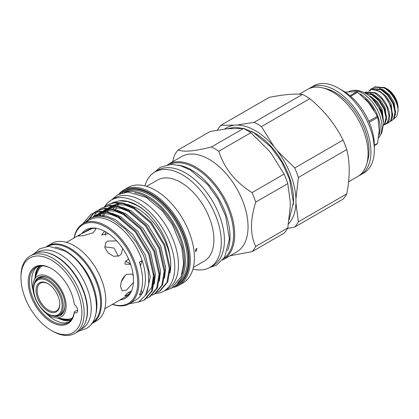 <?xml version="1.0" encoding="UTF-8"?>
<svg xmlns="http://www.w3.org/2000/svg" width="419" height="419" viewBox="0 0 419 419"><rect width="100%" height="100%" fill="white"/><g stroke="black" fill="none" stroke-linecap="round" stroke-linejoin="round"><path stroke-width="0.63" d="M370.228 91.117A1.812 1.43 -95.9 0 1 371.009 89.493A1.812 1.43 -95.9 0 1 371.475 89.341L378.766 91.195C390.67 97.501 396.442 119.467 387.392 123.359L385.962 123.998M44.702 252.29A44.241 25.543 60 0 1 56.256 256.407A44.241 25.543 60 0 1 85.324 322.656M36.772 252.694L37.836 252.081A44.241 25.543 60 0 1 59.954 254.27A44.241 25.543 60 0 1 88.854 293.258A44.241 25.543 60 0 1 82.072 328.706L81.014 329.318M34.379 283.721A21.919 12.654 60 0 1 49.489 278.541L49.489 278.541A21.919 12.654 60 0 1 64.987 305.383A21.919 12.654 60 0 1 52.946 315.879M49.777 278.708A21.112 12.193 -120 0 0 39.501 277.823A21.112 12.193 -120 0 0 38.145 278.834M49.489 277.226A23.527 13.586 60 0 1 65.846 302.398A23.527 13.586 60 0 1 55.423 317.806A23.527 13.586 60 0 1 49.489 315.643A23.527 13.586 60 0 1 33.944 280.61A23.527 13.586 60 0 1 49.489 277.226M72.492 317.827A30.027 17.336 60 0 1 65.029 319.116L55.423 317.806M33.944 280.61L37.616 271.638A30.027 17.336 60 0 1 42.466 265.814M59.058 315.057A21.112 12.193 -120 0 0 60.614 314.391A21.112 12.193 -120 0 0 64.982 305.053M365.248 93.18L371.91 94.856L378.844 100.633L383.987 108.966L386.025 117.571L384.485 124.108L383.369 125.381M383.364 125.485L385.061 123.778L386.601 117.236L384.558 108.631L379.415 100.303L372.481 94.521L364.876 92.981M364.499 92.782L365.085 92.4L374.916 93.118L381.85 98.9L386.994 107.227L389.036 115.833L387.496 122.369L385.49 124.27L384.192 124.82M385.49 124.27L385.889 124.045A18.902 10.915 60 0 0 388.785 120.714C392.331 113.376 384.925 97.496 375.492 92.782L365.661 92.07L365.085 92.4M372.737 99.261L380.976 110.7L383.024 119.928M383.322 122.39L381.552 110.37L376.608 102.278L369.904 96.501M372.968 88.011L374.115 87.189L383.945 87.906C391.137 91.62 397.825 102.21 398.045 110.166A18.902 10.915 60 0 0 389.235 91.028C394.248 96.119 397.16 101.602 397.966 107.489L398.024 108.144M389.235 91.028L384.522 87.571L374.691 86.853L374.115 87.189M368.751 91.122L371.103 88.922L380.939 89.64L387.868 95.422L393.012 103.75L395.054 112.355L393.514 118.896L391.514 120.798L390.209 121.348M391.514 120.798L394.09 118.561L395.63 112.025L393.588 103.42L388.444 95.092L381.51 89.31L371.679 88.592L371.103 88.922M388.905 122.296L391.079 120.3L392.629 114.549A18.902 10.915 60 0 1 388.732 122.4A18.902 10.915 60 0 1 388.659 122.442M393.713 119.069L396.919 116L398.05 110.616L398.05 107.673A15.283 8.825 60 0 0 387.245 88.954L383.898 87.252M33.688 289.141L33.688 288.481A20.913 12.072 60 0 1 38.019 278.907A20.913 12.072 60 0 1 48.473 279.944A20.913 12.072 60 0 1 62.138 298.375A20.913 12.072 60 0 1 58.932 315.13A20.913 12.072 60 0 1 48.473 314.093L47.907 313.768A20.107 11.612 -120 0 0 62.127 305.556A20.107 11.612 -120 0 0 47.907 280.929A20.107 11.612 -120 0 0 33.688 289.141A20.107 11.612 -120 0 0 47.907 313.768L48.473 314.093M48.195 283.81A15.985 9.228 -120 0 0 40.481 283.176A15.985 9.228 -120 0 0 38.029 295.987A15.985 9.228 -120 0 0 48.473 310.07A15.985 9.228 -120 0 0 56.471 310.867A15.985 9.228 -120 0 0 59.776 303.869M47.907 311.06A16.791 9.695 60 0 1 36.034 290.493A16.791 9.695 60 0 1 47.907 283.637L47.907 283.637A16.791 9.695 60 0 1 59.781 304.204A16.791 9.695 60 0 1 47.907 311.06M55.381 247.063A44.241 25.543 60 0 1 65.642 250.986A44.241 25.543 60 0 1 95.192 316.015M47.797 246.346A44.241 25.543 60 0 1 69.339 248.855A44.241 25.543 60 0 1 98.083 287.319A44.241 25.543 60 0 1 92.018 322.944M133.216 275.372L131.812 274.11L126.548 274.33C122.694 277.368 120.709 281.474 120.599 286.659L122.165 290.828L126.548 290.095L133.431 282.437M104.844 308.709L126.171 296.395A38.307 22.118 -120 0 0 129.56 293.578C126.48 295.746 125.003 296.385 125.124 295.495C127.287 293.143 129.34 291.682 131.299 291.105A38.307 22.118 -120 0 0 131.98 289.77M124.93 295.887L125.124 295.495M77.206 310.709L76.63 310.479L74.346 311.804L74.346 312.49A32.776 18.923 60 0 1 49.709 321.022A32.776 18.923 60 0 1 28.246 281.94A32.776 18.923 60 0 1 51.422 268.558A32.776 18.923 60 0 1 74.346 304.618A4.824 2.786 60 0 1 77.405 308.876A4.824 2.786 60 0 1 76.64 312.668A4.824 2.786 60 0 1 74.346 312.49M51.71 268.726A31.975 18.462 -120 0 0 36.003 267.301A31.975 18.462 -120 0 0 29.382 281.94A31.975 18.462 -120 0 0 43.34 314.114A31.975 18.462 -120 0 0 67.978 322.682A31.975 18.462 -120 0 0 74.346 311.804M37.191 266.709A31.975 18.462 -120 0 0 31.671 280.615A31.975 18.462 -120 0 0 33.201 290.933M46.111 313.292A31.975 18.462 -120 0 0 69.077 321.949M74.912 333.377L78.039 331.57A44.702 25.81 -120 0 0 87.293 311.108A44.702 25.81 -120 0 0 67.784 266.117A44.702 25.81 -120 0 0 33.337 254.144L30.21 255.951A44.702 25.81 60 0 1 64.657 267.924A44.702 25.81 60 0 1 84.167 312.909A44.702 25.81 60 0 1 74.912 333.377A44.702 25.81 60 0 1 52.558 331.162L51.422 330.502A43.094 24.878 -120 0 0 81.894 312.909A43.094 24.878 -120 0 0 51.422 260.136A43.094 24.878 -120 0 0 20.95 277.729A43.094 24.878 -120 0 0 51.422 330.502M91.394 323.819A44.702 25.81 -120 0 0 92.259 323.358L96.522 320.896A44.702 25.81 -120 0 0 105.782 300.433A44.702 25.81 -120 0 0 86.267 255.449A44.702 25.81 -120 0 0 51.82 243.47L47.556 245.932A44.702 25.81 -120 0 0 46.724 246.451M92.259 323.358A44.702 25.81 -120 0 0 101.513 302.895A44.702 25.81 -120 0 0 82.004 257.91A44.702 25.81 -120 0 0 47.556 245.932M20.95 277.729L20.95 276.414A44.702 25.81 60 0 1 30.21 255.951M58.356 318.21A31.975 18.462 -120 0 0 70.56 320.603M349.949 95.694L356.784 91.751A32.776 18.923 60 0 1 357.229 92.002A32.776 18.923 60 0 1 357.674 92.264L350.666 96.307M368.757 121.201L377.074 116.398L376.241 114.235L368.332 102.388L357.674 92.264M377.074 116.398A32.776 18.923 60 0 1 377.519 117.545L369.244 122.322M374.335 145.252L377.519 143.413L379.242 130.346L378.038 118.818L377.519 117.545M377.519 143.413A32.776 18.923 60 0 1 377.074 144.047L374.335 145.623M360.089 93.987A27.691 15.985 60 0 1 360.544 94.238A27.691 15.985 60 0 1 379.043 134.934M348.896 91.609A27.691 15.985 60 0 1 350.949 90.829A27.691 15.985 60 0 1 362.393 93.175A27.691 15.985 60 0 1 379.619 114.995A27.691 15.985 60 0 1 378.755 137.642M350.949 90.829C354.993 89.629 359.727 90.394 365.164 93.138A25.276 14.592 60 0 1 365.52 93.337A25.276 14.592 60 0 1 383.39 124.705L381.788 132.797L378.755 137.657M178.316 165.112A54.292 31.346 60 0 1 191.619 170.046A54.292 31.346 60 0 1 227.632 250.531M169.721 164.442A54.292 31.346 60 0 1 195.175 167.993A54.292 31.346 60 0 1 230.183 214.339A54.292 31.346 60 0 1 223.914 258.308M104.975 206.221A52.543 30.336 60 0 1 111.344 200.052A52.543 30.336 60 0 1 137.615 202.655A52.543 30.336 60 0 1 171.942 248.954A52.543 30.336 60 0 1 163.887 291.058A52.543 30.336 60 0 1 155.538 293.483M111.344 200.052L115.042 197.915A52.543 30.336 60 0 1 141.313 200.518A52.543 30.336 60 0 1 175.64 246.822A52.543 30.336 60 0 1 167.584 288.927L163.887 291.058M324.17 88.299A47.556 27.455 60 0 1 335.373 92.552A47.556 27.455 60 0 1 367.081 162.624M217.398 130.115A63.541 36.689 60 0 1 220.844 125.312L236.625 125.103A57.513 33.206 60 0 1 255.323 130.639A57.513 33.206 60 0 1 274.021 146.697L277.247 150.709L294.725 167.961A63.541 36.689 60 0 1 298.407 177.462L346.754 149.552A63.541 36.689 -120 0 0 343.067 140.051L294.725 167.961M254.097 122.343A63.541 36.689 60 0 1 257.785 124.291A63.541 36.689 60 0 1 261.472 126.596L309.814 98.685A63.541 36.689 -120 0 0 306.127 96.38A63.541 36.689 -120 0 0 302.445 94.427L254.097 122.343L236.625 125.103M173.948 286.638A54.255 31.325 -120 0 0 187.146 244.837A54.255 31.325 -120 0 0 150.782 193.657A54.255 31.325 -120 0 0 120.206 193.552M118.813 194.154A55.057 31.786 60 0 1 123.825 189.943A55.057 31.786 60 0 1 151.353 192.672A55.057 31.786 60 0 1 187.319 241.187A55.057 31.786 60 0 1 178.882 285.308A55.057 31.786 60 0 1 172.728 287.539M181.867 274.597A51.862 29.943 -120 0 0 147.572 197.464A51.862 29.943 -120 0 0 134.593 192.714M125.784 192.185A52.663 30.404 60 0 1 148.137 196.48A52.663 30.404 60 0 1 181.448 239.49A52.663 30.404 60 0 1 177.923 282.49M147.069 291.923L150.274 276.833L145.367 255.202L132.708 234.268L115.571 219.697L106.546 216.11L98.434 215.471L91.305 217.723L89.786 218.603A47.258 27.282 60 0 1 95.982 216.544C101.429 215.738 107.337 217.037 113.701 220.452L125.422 229.125L135.814 241.464L143.707 255.946L148.206 270.863L148.797 284.491L145.503 295.254L138.71 301.947L129.199 303.817M169.92 273.068A47.258 27.282 -120 0 0 170.386 259.136C167.61 239.286 152.799 216.644 136.159 207.814L127.465 204.304M164.484 278.232L165.715 267.919L160.807 246.288L148.148 225.349L131.011 210.783L122.317 207.279M131.723 213.187L129.303 211.768L120.284 208.18L112.172 207.541L108.495 208.285M159.34 281.201L160.566 270.889L155.659 249.258L142.999 228.324L125.862 213.753L117.168 210.249M126.575 216.162L124.16 214.743L115.136 211.155L107.023 210.511L103.346 211.255M154.192 284.171L155.418 273.858L150.515 252.233L137.856 231.293L120.719 216.728L112.025 213.219M145.241 295.694L151.72 287.392L153.694 274.167M121.426 219.132L119.012 217.712L109.988 214.125L101.875 213.486L94.746 215.738L93.086 216.833M122.547 203.519L119.022 203.582L112.957 205.273M112.067 205.745L108.526 207.918M111.056 206.358L109.453 207.552M108.123 208.788L107.274 209.73M106.609 210.558L105.902 211.558M105.546 212.108L105.373 212.396M104.808 213.391L103.781 215.586M134.452 208.798L125.433 205.21L117.315 204.566L113.638 205.315M112.392 205.755L110.192 206.824M107.505 208.746L106.258 209.94M105.567 210.715L104.996 211.422M104.603 211.951L104.263 212.438M103.666 213.381L102.566 215.45M117.399 206.494L113.874 206.557L107.809 208.248M106.918 208.714L103.378 210.888M105.907 209.327L104.305 210.527M102.974 211.763L102.126 212.7M101.466 213.528L100.225 215.366M107.243 208.73L105.043 209.793M102.356 211.715L101.11 212.915M100.419 213.685L99.114 215.413M112.25 209.463L108.731 209.526L102.66 211.218M101.77 211.684L98.235 213.863M100.764 212.302L99.156 213.496M98.407 214.167L96.978 215.675M102.095 211.7L99.895 212.768M97.454 214.481L95.967 215.885M107.107 212.433L103.582 212.496L96.454 214.753L94.746 215.738M95.616 215.272L94.013 216.466M96.506 228.324A38.307 22.118 -120 0 0 94.694 228.25A38.307 22.118 -120 0 0 92.29 228.465A38.307 22.118 -120 0 0 87.864 230.047L66.537 242.36M119.996 299.962A39.47 22.788 -120 0 0 131.666 290.592A39.47 22.788 -120 0 0 105.593 231.817A39.47 22.788 -120 0 0 95.637 228.187A39.47 22.788 -120 0 0 81.689 233.608M112.522 304.278A45.446 26.24 -120 0 0 137.542 278.462A45.446 26.24 -120 0 0 105.593 226.936A45.446 26.24 -120 0 0 74.215 237.924M112.36 304.372A46.252 26.701 -120 0 0 129.288 303.77A46.252 26.701 -120 0 0 136.379 266.704A46.252 26.701 -120 0 0 106.164 225.951A46.252 26.701 -120 0 0 83.041 223.657A46.252 26.701 -120 0 0 74.053 238.018M129.288 303.77L135.829 299.988A46.252 26.701 -120 0 0 142.161 293.352A46.252 26.701 -120 0 0 142.161 260.529A46.252 26.701 -120 0 0 112.706 222.175A46.252 26.701 -120 0 0 89.582 219.881L83.041 223.657M91.012 214.182L99.423 211.312L108.076 212.004L117.697 215.843L135.971 231.419L149.463 253.799L154.674 276.917L152.343 290.781L144.874 299.648L144.057 300.119L151.526 291.252L153.862 277.388L148.651 254.27L135.159 231.89L116.885 216.314L107.264 212.475L98.612 211.778L91.012 214.182L82.663 223.882M138.432 302.094L144.057 300.119M106.452 205.268L114.864 202.393L123.521 203.089L133.137 206.928L151.416 222.505L164.908 244.885L170.114 268.003L167.783 281.867L160.315 290.734L159.498 291.2L166.966 282.338L169.302 268.474L164.091 245.351L150.599 222.976L132.325 207.4L122.704 203.561L114.052 202.864L106.452 205.268L104.373 206.667M157.235 292.279L159.498 291.2M101.309 208.238L109.72 205.368L118.373 206.059L127.994 209.898L146.268 225.474L159.759 247.854L164.971 270.973L162.635 284.836L155.166 293.703L154.354 294.175L161.823 285.308L164.154 271.444L158.942 248.326L145.451 225.946L127.177 210.369L117.556 206.53L108.903 205.834L101.304 208.238L99.224 209.641M152.087 295.254L154.354 294.175M96.16 211.207L104.572 208.337L113.224 209.034L122.846 212.873L141.119 228.449L154.611 250.829L159.822 273.947L157.486 287.811L150.018 296.673L149.206 297.144L156.675 288.282L159.005 274.414L153.799 251.295L140.307 228.915L122.034 213.344L112.412 209.5L103.755 208.809L96.16 211.207L94.081 212.611M146.938 298.223L149.206 297.144M98.853 209.94L96.983 211.705M96.653 212.072L93.704 216.393M89.404 218.833L94.155 212.747M94.521 212.438L96.569 210.977M93.709 212.91L88.535 219.409M170.386 259.136C168.548 243.172 161.75 228.617 149.992 215.46A49.369 28.502 -120 0 0 137.332 205.41A49.369 28.502 -120 0 0 119.834 200.738L111.978 202.896M149.992 215.46C145.817 211.291 141.512 207.95 137.076 205.451L127.774 201.607L119.111 200.806M178.882 285.308L183.003 282.925A55.057 31.786 -120 0 0 191.446 238.809A55.057 31.786 -120 0 0 155.475 190.289A55.057 31.786 -120 0 0 127.947 187.56L123.825 189.943M193.374 267.422L204.221 261.157A46.813 27.026 -120 0 0 211.396 223.646A46.813 27.026 -120 0 0 180.814 182.391A46.813 27.026 -120 0 0 157.408 180.076L146.561 186.335M192.944 269.082A55.057 31.786 -120 0 0 209.903 267.395A55.057 31.786 -120 0 0 218.346 223.275A55.057 31.786 -120 0 0 182.375 174.76A55.057 31.786 -120 0 0 154.847 172.031A55.057 31.786 -120 0 0 144.906 185.874M209.903 267.395L213.035 265.588A55.057 31.786 -120 0 0 221.473 221.468A55.057 31.786 -120 0 0 185.507 172.953A55.057 31.786 -120 0 0 157.979 170.224L154.847 172.031M222.599 260.047A55.057 31.786 -120 0 0 223.275 259.675L236.641 251.96A55.057 31.786 -120 0 0 245.078 207.84A55.057 31.786 -120 0 0 209.112 159.325A55.057 31.786 -120 0 0 181.579 156.596L168.218 164.316A55.057 31.786 -120 0 0 167.558 164.714M223.275 259.675A55.057 31.786 -120 0 0 231.712 215.56A55.057 31.786 -120 0 0 195.746 167.04A55.057 31.786 -120 0 0 168.218 164.316M360.513 174.917L363.922 172.947A50.27 29.026 -120 0 0 374.335 149.934L374.335 145.005A44.241 25.543 -120 0 0 343.051 90.823L338.788 88.362A50.27 29.026 -120 0 0 313.653 85.874L310.238 87.843A50.27 29.026 60 0 1 335.373 90.331A50.27 29.026 60 0 1 368.217 134.635A50.27 29.026 60 0 1 360.513 174.917A50.27 29.026 60 0 1 359.046 175.666M374.335 149.934A50.27 29.026 -120 0 0 338.788 88.362L343.051 90.823M230.099 255.737L252.049 251.678A63.541 36.689 -120 0 0 255.737 246.435C250.08 234.928 250.08 220.148 255.737 202.099A63.541 36.689 -120 0 0 252.049 192.599C235.342 182.118 224.259 168.328 218.797 151.233A63.541 36.689 -120 0 0 215.109 148.928A63.541 36.689 -120 0 0 211.427 146.98C194.72 151.228 183.632 152.223 178.169 149.95L210.233 131.44L227.711 128.675L243.486 128.465L211.427 146.98M309.814 98.685C324.123 110.506 335.205 124.291 343.067 140.051M346.754 149.552C350.033 162.415 350.033 177.195 346.754 193.887L298.407 221.798A63.541 36.689 60 0 1 294.725 227.04L343.067 199.13A63.541 36.689 -120 0 0 346.754 193.887M141.35 289.958A60.326 34.829 -120 0 0 142.161 293.352L139.318 294.997A46.252 26.701 60 0 0 139.318 262.174L142.161 260.529A60.326 34.829 -120 0 0 140.564 266.29M196.123 251.29L195.327 251.374L196.123 248.661L196.935 248.587L196.123 251.29M250.766 131.142A54.061 31.21 60 0 1 255.323 133.457A54.061 31.21 60 0 1 293.274 204.771M348.587 181.799L357.669 176.556A50.27 29.026 -120 0 0 365.373 136.275A50.27 29.026 -120 0 0 332.529 91.976A50.27 29.026 -120 0 0 307.394 89.483L299.255 94.186M170.062 256.318A46.912 27.083 60 0 1 170.439 270.056M39.093 266.102A31.975 18.462 -120 0 0 35.065 277.87M116.665 240.852L107.531 241.082L105.598 242.805L104.907 247.697L108.181 252.992L113.764 256.339L119.352 255.784L121.39 253.909L122.657 248.394M92.29 228.465L81.317 233.828L77.944 236.054L83.475 235.672L93.138 232.77L95.941 229.073L94.694 228.25M108.406 233.603L101.665 235.033L104.457 231.188M130.649 264.3L125.124 264.216L125.061 262.163L128.523 258.9M125.716 260.775L125.889 261.377L130.503 263.891M128.67 292.373L129.89 293.185M129.56 293.578A38.307 22.118 -120 0 0 131.299 291.105M105.342 231.67L105.363 235.274M104.724 246.833L114.125 248.085L118.268 256.281M125.381 275.157L121.4 281.72M113.444 209.086A46.912 27.083 60 0 1 114.329 207.431M114.942 206.473A46.912 27.083 60 0 1 115.23 206.059M115.628 205.525A46.912 27.083 60 0 1 116.314 204.697M117.074 203.88A46.912 27.083 60 0 1 117.362 203.603M107.615 211.894A46.912 27.083 60 0 1 108.484 210.417M109.123 209.49A46.912 27.083 60 0 1 109.537 208.95M109.967 208.426A46.912 27.083 60 0 1 110.558 207.772M111.37 206.976A46.912 27.083 60 0 1 112.831 205.781M112.784 205.781A46.912 27.083 -120 0 0 111.229 207.012M110.407 207.803A46.912 27.083 -120 0 0 109.836 208.411M109.401 208.929A46.912 27.083 -120 0 0 108.95 209.505M108.301 210.422A46.912 27.083 -120 0 0 107.437 211.857M308.855 88.734A50.27 29.026 60 0 1 310.238 87.843M178.169 149.95A63.541 36.689 -120 0 0 174.487 155.192L172.665 161.744M220.844 125.312L269.192 97.402C283.495 94.521 294.583 93.531 302.445 94.427M218.797 151.233L250.855 132.723A63.541 36.689 -120 0 0 243.486 128.465M252.049 251.678L284.108 233.168A63.541 36.689 -120 0 0 287.795 227.926L255.737 246.435M255.737 202.099L287.795 183.59A63.541 36.689 -120 0 0 284.108 174.089L252.049 192.599M284.108 174.089L271.559 153.993L268.333 149.981L250.855 132.723M261.472 126.596L274.021 146.697M287.795 227.926L290.257 206.488L290.257 202.183L287.795 183.59M298.407 177.462L295.945 198.899L295.945 203.205L298.407 221.798M294.725 227.04L287.554 228.365M85.445 222.274A47.258 27.282 60 0 1 89.786 218.603M277.247 150.709A57.513 33.206 60 0 1 295.945 198.899M295.945 203.205A57.513 33.206 60 0 1 288.518 223.893M224.694 129.026A57.513 33.206 60 0 1 233.399 125.391M356.784 91.751L345.026 92.033M397.966 107.489C398.139 108.746 397.694 104.284 397.133 103.053L394.557 97.15C392.215 93.207 389.398 90.253 386.098 88.294M398.05 110.616L398.045 110.166M385.197 96.826L390.597 105.405L392.629 114.549M60.027 318.435A30.969 17.881 -120 0 0 71.602 319.304M40.737 265.85A30.969 17.881 -120 0 0 35.704 276.31M365.342 98.952A27.146 15.676 60 0 1 374.204 110.438M122.191 192.881A53.47 30.87 60 0 1 150.782 194.296A53.47 30.87 60 0 1 186.214 243.167A53.47 30.87 60 0 1 175.519 285.25M177.069 283.574A52.663 30.404 -120 0 0 184.475 241.208A52.663 30.404 -120 0 0 150.217 195.28A52.663 30.404 -120 0 0 124.417 192.379M119.216 203.173A46.912 27.083 -120 0 0 118.865 203.597M118.205 204.498A46.912 27.083 -120 0 0 117.357 205.834M116.466 207.536A46.912 27.083 -120 0 0 115.586 209.699M395.499 114.654L394.211 102.529L389.529 94.998L383.223 89.771L379.619 88.435M392.488 116.393L391.199 104.268L386.517 96.737L380.211 91.51L376.712 90.19M386.47 119.865L385.181 107.741L380.499 100.209L374.193 94.987L370.59 93.647M383.458 121.604L382.175 109.479L377.488 101.948L371.182 96.721L369.05 95.783M34.201 253.684L39.711 248.766L48.965 246.293L64.584 250.876C92.374 265.478 108.112 317.796 85.879 328.737L78.866 331.052M59.147 318.314L70.895 320.226M35.369 277.127L35.992 272.926L39.585 266.002M388.732 122.4L389.078 122.201M58.932 315.13L61.965 313.381M376.236 114.235L378.038 118.818M227.156 128.733L234.687 127.271L244.141 128.56L253.935 132.828L270.863 146.959L281.903 162.305L289.576 179.306L293.389 202.424L289.157 219.671M154.407 172.298L160.388 167.254L170.978 164.374L180.484 165.667L190.284 169.936L207.651 184.596L218.037 199.177L225.642 216.026L229.423 238.992L224.694 257.109L216.455 265.19L209.453 267.647M164.159 290.901L171.324 288.413L181.071 276.802L183.637 263.577L181.804 247.598L172.717 225.239L162.415 210.904L146.231 197.37L127.973 192.038L117.697 194.735L111.616 199.894M115.702 209.736L116.566 207.546M117.43 205.844L118.268 204.493M118.923 203.592L119.263 203.163M38.019 278.907L41.052 277.158"/></g></svg>
